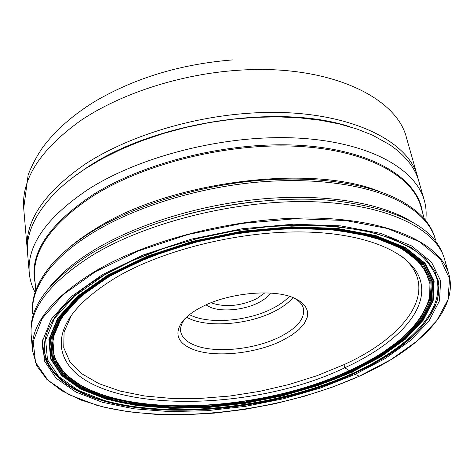 <?xml version="1.0" encoding="UTF-8"?>
<svg xmlns="http://www.w3.org/2000/svg" width="474" height="474" viewBox="0 0 474 474"><rect width="100%" height="100%" fill="white"/><g stroke="black" fill="none" stroke-linecap="round" stroke-linejoin="round"><path stroke-width="0.71" d="M93.111 254.834C49.586 282.314 28.955 309.137 31.207 335.302L32.51 350.719C30.289 325.022 51.133 298.555 95.049 271.324C150.874 238.298 242.119 216.055 316.863 218.111C391.767 220.126 440.749 244.353 448.884 274.298L444.63 259.426C436.329 228.936 387.495 204.116 313.113 201.746C238.884 199.341 148.433 221.524 93.111 254.834M102.526 274.594L71.456 296.511L51.334 319.132L42.512 341.007L44.455 360.969L56.062 378.163L75.893 392.039L102.39 402.29L134.006 408.801L169.259 411.574L206.794 410.715L245.331 406.366L283.653 398.723L320.566 388.005L354.854 374.49L385.244 358.516L410.407 340.528L428.94 321.07L439.457 300.883L440.642 280.869L431.488 262.116L411.468 245.87L380.812 233.398L340.729 225.885L293.477 224.196L242.261 228.729L190.874 239.263L143.166 254.988L102.526 274.594M349.474 370.852L353.675 373.731C400.05 352.638 428.052 327.777 437.674 299.159L438.888 285.105L435.055 271.561L425.913 258.952L411.367 247.718L391.518 238.315L366.704 231.164L337.541 226.643L304.877 225.026L269.819 226.477L233.635 231.004L197.694 238.463L163.346 248.56L131.849 260.884L104.274 274.914C49.154 306.749 33.073 344.651 51.82 369.975C91.63 424.935 252.838 421.09 353.675 373.731L359.274 376.208L332.641 387.045L304.326 396.264L274.855 403.747L244.744 409.394L214.515 413.097L184.67 414.774L155.745 414.353L128.359 411.764L103.113 406.965L80.651 399.938L61.644 390.7L46.813 379.313L36.877 365.916L32.51 350.719M435.991 304.486C424.046 330.994 396.62 354.007 353.717 373.506C255.682 419.354 101.246 424.763 55.286 374.359M110.661 275.803L100.257 282.184L90.818 288.737L82.375 295.421L74.963 302.181L68.617 308.977L63.332 315.761L59.132 322.492L55.997 329.134L53.923 335.639L52.892 341.985L52.875 348.135L53.846 354.06L55.766 359.736L58.604 365.146C93.526 419.774 251.404 417.019 349.237 370.674C394.901 349.735 421.7 325.194 429.622 297.056L429.965 283.778L425.534 271.057L416.125 259.284L401.691 248.862L382.352 240.211L358.474 233.712L330.639 229.683L299.657 228.379L266.542 229.92L232.461 234.316L198.653 241.426L166.35 250.977L136.696 262.59L110.661 275.803M110.537 275.791L100.032 282.249L90.51 288.879L82.008 295.64L74.566 302.483L68.209 309.356L62.947 316.217L58.782 323.013L55.713 329.714L53.722 336.285L52.798 342.678L52.91 348.87L54.024 354.83L56.104 360.536L59.114 365.964M61.685 369.501C102.627 419.84 254.088 415.514 349.243 370.632C391.643 351.216 417.991 328.417 428.283 302.216M117.031 276.923C77.837 300.759 59.297 324.109 61.419 346.986C69.494 413.328 242.475 417.41 344.776 367.765C394.901 344.918 428.65 311.051 420.539 281.07C413.743 254.894 371.509 233.99 307.537 232.064C243.683 230.109 165.693 248.72 117.031 276.923M379.804 191.644C311.519 163.364 169.301 181.246 95.073 229.084C84.662 235.465 75.55 242.078 67.741 248.915M435.019 238.144C430.967 223.509 419.188 210.853 399.695 200.194C367.563 183.165 313.658 175.184 254.289 180.855C194.938 186.62 134.053 205.9 92.821 231.087C75.733 241.598 62.189 252.565 52.187 263.971C37.748 280.863 31.231 296.872 32.635 311.993L32.765 313.468C31.367 298.436 37.825 282.522 52.152 265.718C62.183 254.248 75.799 243.227 93.011 232.657C134.326 207.458 195.371 188.16 254.834 182.407C314.315 176.749 368.274 184.759 400.346 201.811L406.461 205.313C422.186 215.261 431.844 226.679 435.428 239.566L435.019 238.144M443.214 255.29C433.432 226.981 397.698 208.85 336.013 200.905C267.105 193.386 173.715 210.527 111.971 242.024L92.957 252.399C50.694 279.062 30.063 305.238 31.065 330.935M211.173 302.714L212.245 303.188C225.897 307.466 240.638 306.014 256.464 298.845L264.824 292.873M205.994 304.912L210.32 307.271C222.099 312.265 244.785 309.978 258.94 302.465C264.344 299.651 268.177 296.523 270.447 293.08M185.601 318.018L184.066 320.003C181.269 324.026 180.15 327.872 180.707 331.539C181.844 337.636 186.892 342.341 195.839 345.653C216.565 353.486 255.136 349.362 279.796 336.937C296.825 328.257 304.741 318.943 303.544 308.995C302.762 305.369 300.344 302.175 296.303 299.402L294.164 298.093M294.751 298.353C274.185 288.293 227.342 292.754 200.372 307.673C191.555 312.407 185.227 317.479 181.394 322.883C174.136 334.768 178.313 343.727 193.907 349.741C215.771 357.9 256.28 353.545 282.255 340.522L291.563 335.254L299.029 329.489L304.326 323.434L307.188 317.325L307.644 314.327L307.43 311.406L306.542 308.592L304.966 305.926L302.726 303.437L299.823 301.144L294.751 298.353M42.719 339.763C41.659 350.63 44.491 360.441 51.228 369.187M35.112 292.298C31.835 286.237 29.892 279.79 29.27 272.959C26.899 245.354 46.44 217.56 87.891 189.576C140.417 155.804 226.199 134.326 297.097 138.041C368.138 141.726 415.556 168.353 424.307 200.461C426.15 207.061 426.624 213.78 425.711 220.611M424.307 200.461L418.898 181.453C415.082 167.749 405.383 155.525 389.818 144.783L372.582 135.191L357.058 129.041L339.639 124.034L320.507 120.283L299.912 117.872L278.131 116.871L255.486 117.333L232.319 119.252L208.987 122.63L185.861 127.405L163.311 133.508L141.679 140.825L121.303 149.233L102.461 158.577L85.409 168.703C73.251 176.642 62.929 184.937 54.445 193.582C34.774 214.295 25.815 234.197 27.575 253.276L29.27 272.959M349.99 126.801C278.676 103.065 153.416 122.239 86.517 167.849L72.587 177.714M27.439 251.19L27.214 249.105C25.063 220.647 44.55 192.201 85.681 163.773C126.742 137.164 187.799 117.712 246.652 113.41C338.424 106.223 408.493 137.478 417.754 177.43L418.287 179.456M344.26 365.495L344.776 367.765L349.243 370.632M359.203 376.214C279.393 412.001 169.538 425.101 96.625 405.205L68.854 394.611L47.939 380.219L35.526 362.326L33.174 341.487L42.103 318.581L62.929 294.828L95.357 271.756L137.958 251.084L188.095 234.5L242.173 223.402L296.049 218.674L345.67 220.534L387.637 228.545L419.585 241.758L440.281 258.905L449.553 278.617L448.007 299.58L436.773 320.667L417.244 340.93L390.902 359.636L359.203 376.214M437.668 278.404C446.443 311.566 408.6 348.645 353.61 373.435C296.89 399.013 223.781 412.807 161.124 409.814C98.953 406.627 48.816 385.374 44.461 350.57M280.187 225.737C316.555 224.078 349.599 226.922 376.421 233.7C393.088 238.866 406.911 245.182 417.896 252.642C427.163 260.617 433.455 269.226 436.773 278.475C444.938 311.584 407.824 348.242 353.166 373.156C277.657 407.273 172.897 419.668 104.31 400.506L78.263 390.363L58.806 376.646L47.471 359.677L45.658 340L54.439 318.457L74.294 296.214L104.884 274.677C124.348 263.396 147.041 253.637 172.969 245.413M107.337 275.341L77.232 296.475L57.632 318.332L48.905 339.514L50.582 358.895L61.644 375.621L80.722 389.16L106.318 399.191L136.945 405.578L171.167 408.333L207.642 407.533L245.117 403.321L282.386 395.879L318.261 385.439L351.554 372.274L381.019 356.715L405.341 339.206L423.175 320.3L433.177 300.717L434.125 281.343L425.06 263.224L405.525 247.564L375.787 235.578L337.032 228.379L291.445 226.791L242.09 231.176L192.58 241.325L146.585 256.458L107.337 275.341M351.305 372.167C277.112 405.768 173.922 417.944 106.644 399.019L81.119 389.006L62.1 375.503L51.085 358.812L49.42 339.485L58.148 318.356L77.7 296.564L107.734 275.489L146.869 256.665L192.734 241.58L242.096 231.46L291.303 227.087L336.759 228.669L375.408 235.839L405.074 247.789L424.568 263.402L433.621 281.461L432.697 300.783L422.731 320.317L404.95 339.177L380.693 356.644L351.305 372.167M108.451 275.672L78.566 296.629L59.084 318.309L50.374 339.331L51.998 358.569L62.935 375.189L81.842 388.644L107.237 398.616L137.638 404.98L171.624 407.723L207.861 406.935L245.094 402.752L282.119 395.363L317.764 384.983L350.831 371.894L380.077 356.436L404.209 339.04L421.89 320.264L431.784 300.824L432.673 281.592L423.638 263.627L404.215 248.103L374.685 236.23L336.232 229.108L291.018 227.544L242.084 231.893L192.995 241.953L147.384 256.955L108.451 275.672M350.547 371.717C276.887 405.11 174.325 417.203 107.574 398.361L82.257 388.407L63.415 374.981L52.525 358.403L50.925 339.218L59.623 318.255L79.057 296.641L108.86 275.744L147.675 257.092L193.143 242.143L242.072 232.112L290.846 227.775L335.918 229.333L374.259 236.431L403.712 248.263L423.086 263.734L432.122 281.645L431.245 300.818L421.398 320.211L403.777 338.94L379.715 356.294L350.547 371.717M109.535 275.821L79.869 296.606L60.506 318.113L51.826 338.975L53.39 358.077L64.203 374.596L82.938 387.969L108.131 397.893L138.313 404.227L172.062 406.97L208.056 406.194L245.04 402.041L281.829 394.694L317.236 384.384L350.073 371.373L379.111 356.01L403.054 338.726L420.568 320.074L430.351 300.771L431.192 281.686L422.174 263.864L402.864 248.471L373.542 236.71L335.391 229.653L290.556 228.113L242.042 232.426L193.374 242.398L148.155 257.264L109.535 275.821M349.551 370.917C276.555 404.061 174.799 416.042 108.706 397.301L83.643 387.412L65.021 374.081L54.285 357.633L52.762 338.614L61.424 317.847L80.704 296.451L110.223 275.785L148.635 257.335L193.605 242.552L241.989 232.639L290.224 228.344L334.81 229.878L372.765 236.887L401.946 248.583L421.179 263.894L430.185 281.621L429.379 300.611L419.674 319.832L402.26 338.4L378.448 355.613L349.551 370.917M48.455 288.571C58.788 275.044 74.305 262.015 95.007 249.472C138.355 223.473 203.263 203.755 265.292 198.647C327.344 193.629 381.926 203.269 411.918 221.868M255.96 201.651C232.675 204.128 209.715 208.347 187.07 214.295M289.353 296.321C285.336 300.747 279.796 304.764 272.722 308.384C247.872 321.425 207.92 324.601 189.47 314.653M292.997 297.613C288.767 302.619 282.658 307.164 274.671 311.24C248.127 325.128 205.248 328.221 186.519 317.153M399.955 255.018C442.876 286.912 407.978 336.007 343.206 364.998L317.035 375.686L288.939 384.533L259.622 391.364L229.807 396.039L200.2 398.427L171.535 398.433L144.564 395.986L120.082 391.05L98.912 383.638L81.907 373.826L69.921 361.757L63.747 347.709L64.079 332.055L71.408 315.317M424.36 218.994L420.93 206.83C412.499 175.611 366.206 149.814 296.866 146.288C227.662 142.733 143.859 163.589 92.365 196.39C51.565 223.681 32.339 250.793 34.691 277.723L35.805 290.307M35.147 282.907C28.967 254.39 47.904 225.221 91.962 195.395C145.151 161.427 232.811 140.44 303.2 145.571C373.755 150.637 417.944 179.054 422.34 211.842M417.754 177.43L406.556 138.041C396.809 96.619 327.599 63.777 237.794 70.3C180.185 74.169 120.592 93.609 80.533 120.657C40.414 149.583 21.472 178.805 23.7 208.311L27.214 249.105M448.884 274.298C458.915 310.227 417.967 349.889 359.256 376.22M296.303 299.402L299.823 301.144M184.066 320.003L181.394 322.883M23.7 208.311L28.179 174.716C32.226 164.614 37.144 155.413 42.938 147.1C55.659 130.208 72.83 115.069 94.445 101.685C134.794 77.955 180.932 64.026 232.853 59.896"/></g></svg>
